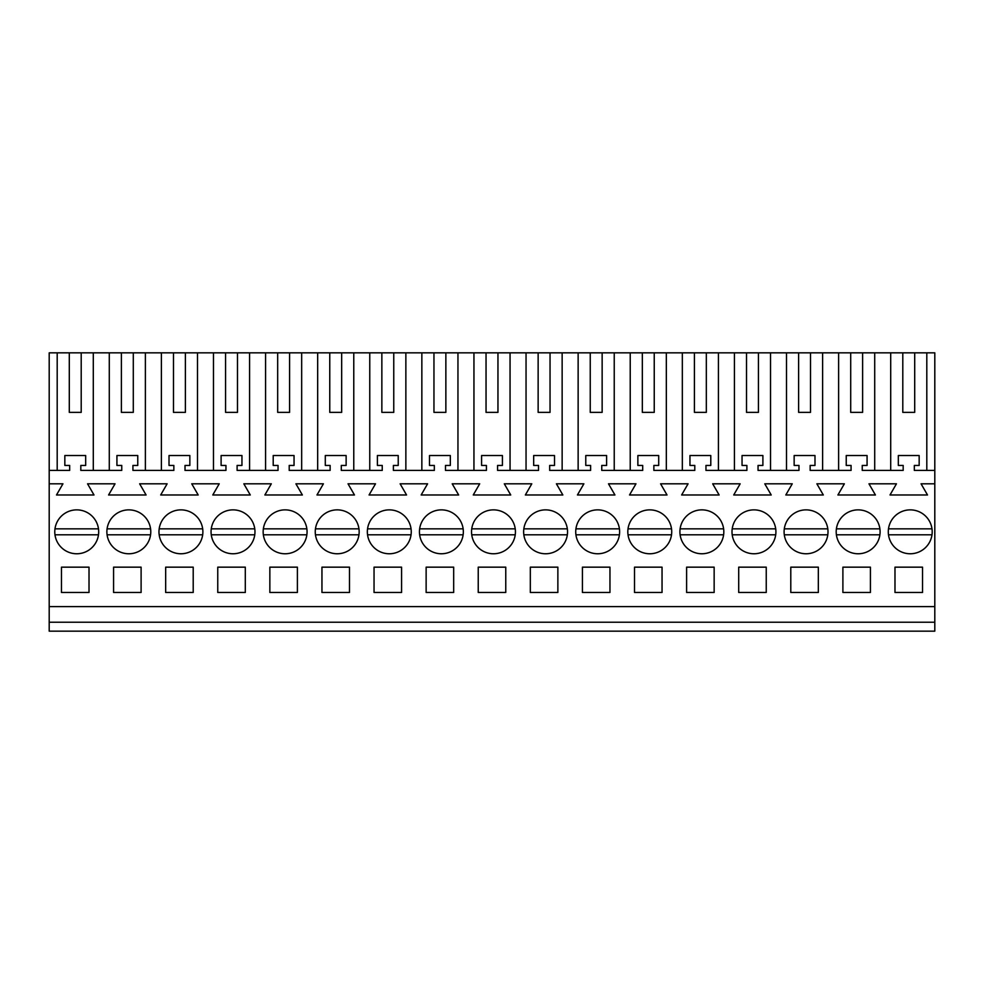 <?xml version="1.0" encoding="UTF-8"?>
<svg xmlns="http://www.w3.org/2000/svg" width="984" height="984" viewBox="0 0 984 984"><rect width="100%" height="100%" fill="white"/><g stroke="black" fill="none" stroke-linecap="round" stroke-linejoin="round"><path stroke-width="1.48" d="M49.2 622.232L934.8 622.232L934.8 631.162L49.2 631.162L49.2 352.838L57.195 352.838L57.195 470.413M93.295 470.413L93.295 352.838L109.285 352.838L109.285 470.413M121.389 412.37L133.295 412.37L121.389 412.37L121.389 352.838L109.285 352.838M121.389 352.838L161.388 352.838L161.388 470.413M173.479 412.37L185.386 412.37L173.479 412.37L173.479 352.838L161.388 352.838M173.479 352.838L213.479 352.838L213.479 470.413M225.57 412.37L237.488 412.37L225.57 412.37L225.57 352.838L213.479 352.838M225.57 352.838L265.569 352.838L265.569 470.413M277.673 412.37L289.579 412.37L277.673 412.37L277.673 352.838L265.569 352.838M277.673 352.838L317.672 352.838L317.672 470.413M329.763 412.37L341.669 412.37L329.763 412.37L329.763 352.838L317.672 352.838M329.763 352.838L369.763 352.838L369.763 470.413M381.853 412.37L393.76 412.37L381.853 412.37L381.853 352.838L369.763 352.838M381.853 352.838L421.853 352.838L421.853 470.413M433.956 412.37L445.863 412.37L433.956 412.37L433.956 352.838L421.853 352.838M433.956 352.838L473.944 352.838L473.944 470.413M486.047 412.37L497.953 412.37L486.047 412.37L486.047 352.838L473.944 352.838M486.047 352.838L526.046 352.838L526.046 470.413M538.137 412.37L550.044 412.37L538.137 412.37L538.137 352.838L526.046 352.838M538.137 352.838L578.137 352.838L578.137 470.413M590.24 412.37L602.147 412.37L590.24 412.37L590.24 352.838L578.137 352.838M590.24 352.838L630.227 352.838L630.227 470.413M642.331 412.37L654.237 412.37L642.331 412.37L642.331 352.838L630.227 352.838M642.331 352.838L682.33 352.838L682.33 470.413M694.421 412.37L706.327 412.37L694.421 412.37L694.421 352.838L682.33 352.838M694.421 352.838L734.421 352.838L734.421 470.413M746.512 412.37L758.43 412.37L746.512 412.37L746.512 352.838L734.421 352.838M746.512 352.838L786.511 352.838L786.511 470.413M798.614 412.37L810.521 412.37L798.614 412.37L798.614 352.838L786.511 352.838M798.614 352.838L838.614 352.838L838.614 470.413M850.705 412.37L862.611 412.37L850.705 412.37L850.705 352.838L838.614 352.838M850.705 352.838L934.8 352.838L934.8 622.232M69.298 412.37L81.205 412.37L69.298 412.37L69.298 352.838L57.195 352.838M69.298 352.838L93.295 352.838M49.2 606.611L934.8 606.611M49.2 483.808L62.939 483.808L56.494 494.977L93.997 494.977L87.551 483.808L115.03 483.808L108.584 494.977L146.087 494.977L139.642 483.808L167.132 483.808L160.687 494.977L198.19 494.977L191.745 483.808L219.223 483.808L212.778 494.977L250.28 494.977L243.835 483.808L271.313 483.808L264.868 494.977L302.371 494.977L295.926 483.808L323.416 483.808L316.971 494.977L354.474 494.977L348.029 483.808L375.507 483.808L369.062 494.977L406.564 494.977L400.119 483.808L427.597 483.808L421.152 494.977L458.655 494.977L452.209 483.808L479.7 483.808L473.255 494.977L510.745 494.977L504.3 483.808L531.791 483.808L525.345 494.977L562.848 494.977L556.403 483.808L583.881 483.808L577.436 494.977L614.938 494.977L608.493 483.808L635.971 483.808L629.526 494.977L667.029 494.977L660.584 483.808L688.074 483.808L681.629 494.977L719.132 494.977L712.687 483.808L740.165 483.808L733.72 494.977L771.222 494.977L764.777 483.808L792.255 483.808L785.81 494.977L823.313 494.977L816.868 483.808L844.358 483.808L837.913 494.977L875.416 494.977L868.97 483.808L896.449 483.808L890.003 494.977L927.506 494.977L921.061 483.808L934.8 483.808M61.475 567.165L61.475 592.466L89.015 592.466L89.015 567.165L61.475 567.165M193.208 592.466L165.669 592.466L165.669 567.165L193.208 567.165L193.208 592.466M113.578 567.165L113.578 592.466L141.106 592.466L141.106 567.165L113.578 567.165M191.45 551.077A21.956 21.956 0 0 0 200.195 521.286A21.956 21.956 0 0 0 170.404 512.553A21.956 21.956 0 0 0 161.659 542.344A21.956 21.956 0 0 0 191.45 551.077M842.894 567.165L842.894 592.466L870.422 592.466L870.422 567.165L842.894 567.165M269.85 567.165L269.85 592.466L297.389 592.466L297.389 567.165L269.85 567.165M795.527 512.553A21.956 21.956 0 0 0 786.782 542.344A21.956 21.956 0 0 0 816.572 551.077A21.956 21.956 0 0 0 825.318 521.286A21.956 21.956 0 0 0 795.527 512.553M426.133 567.165L426.133 592.466L453.673 592.466L453.673 567.165L426.133 567.165M478.236 567.165L505.764 567.165L505.764 592.466L478.236 592.466L478.236 567.165M401.583 592.466L401.583 567.165L374.043 567.165L374.043 592.466L401.583 592.466M349.48 592.466L321.952 592.466L321.952 567.165L349.48 567.165L349.48 592.466M691.334 512.553A21.956 21.956 0 0 0 682.601 542.344A21.956 21.956 0 0 0 712.391 551.077A21.956 21.956 0 0 0 721.137 521.286A21.956 21.956 0 0 0 691.334 512.553M556.108 551.077A21.956 21.956 0 0 0 564.853 521.286A21.956 21.956 0 0 0 535.062 512.553A21.956 21.956 0 0 0 526.317 542.344A21.956 21.956 0 0 0 556.108 551.077M530.327 567.165L557.866 567.165L557.866 592.466L530.327 592.466L530.327 567.165M582.417 567.165L582.417 592.466L609.957 592.466L609.957 567.165L582.417 567.165M714.15 592.466L686.611 592.466L686.611 567.165L714.15 567.165L714.15 592.466M634.52 567.165L634.52 592.466L662.048 592.466L662.048 567.165L634.52 567.165M245.299 592.466L245.299 567.165L217.759 567.165L217.759 592.466L245.299 592.466M347.733 551.077A21.956 21.956 0 0 0 356.479 521.286A21.956 21.956 0 0 0 326.676 512.553A21.956 21.956 0 0 0 317.943 542.344A21.956 21.956 0 0 0 347.733 551.077M482.959 512.553A21.956 21.956 0 0 0 474.226 542.344A21.956 21.956 0 0 0 504.017 551.077A21.956 21.956 0 0 0 512.75 521.286A21.956 21.956 0 0 0 482.959 512.553M222.495 512.553A21.956 21.956 0 0 0 213.749 542.344A21.956 21.956 0 0 0 243.54 551.077A21.956 21.956 0 0 0 252.285 521.286A21.956 21.956 0 0 0 222.495 512.553M430.869 512.553A21.956 21.956 0 0 0 422.124 542.344A21.956 21.956 0 0 0 451.914 551.077A21.956 21.956 0 0 0 460.66 521.286A21.956 21.956 0 0 0 430.869 512.553M818.331 592.466L790.792 592.466L790.792 567.165L818.331 567.165L818.331 592.466M738.701 567.165L738.701 592.466L766.241 592.466L766.241 567.165L738.701 567.165M743.437 512.553A21.956 21.956 0 0 0 734.691 542.344A21.956 21.956 0 0 0 764.482 551.077A21.956 21.956 0 0 0 773.227 521.286A21.956 21.956 0 0 0 743.437 512.553M274.585 512.553A21.956 21.956 0 0 0 265.84 542.344A21.956 21.956 0 0 0 295.643 551.077A21.956 21.956 0 0 0 304.376 521.286A21.956 21.956 0 0 0 274.585 512.553M639.243 512.553A21.956 21.956 0 0 0 630.51 542.344A21.956 21.956 0 0 0 660.301 551.077A21.956 21.956 0 0 0 669.034 521.286A21.956 21.956 0 0 0 639.243 512.553M378.779 512.553A21.956 21.956 0 0 0 370.033 542.344A21.956 21.956 0 0 0 399.824 551.077A21.956 21.956 0 0 0 408.569 521.286A21.956 21.956 0 0 0 378.779 512.553M868.675 551.077A21.956 21.956 0 0 0 877.408 521.286A21.956 21.956 0 0 0 847.618 512.553A21.956 21.956 0 0 0 838.885 542.344A21.956 21.956 0 0 0 868.675 551.077M139.359 551.077A21.956 21.956 0 0 0 148.092 521.286A21.956 21.956 0 0 0 118.301 512.553A21.956 21.956 0 0 0 109.568 542.344A21.956 21.956 0 0 0 139.359 551.077M894.985 567.165L922.525 567.165L922.525 592.466L894.985 592.466L894.985 567.165M920.766 551.077A21.956 21.956 0 0 0 929.511 521.286A21.956 21.956 0 0 0 899.72 512.553A21.956 21.956 0 0 0 890.975 542.344A21.956 21.956 0 0 0 920.766 551.077M87.256 551.077A21.956 21.956 0 0 0 96.001 521.286A21.956 21.956 0 0 0 66.211 512.553A21.956 21.956 0 0 0 57.466 542.344A21.956 21.956 0 0 0 87.256 551.077M587.153 512.553A21.956 21.956 0 0 0 578.408 542.344A21.956 21.956 0 0 0 608.198 551.077A21.956 21.956 0 0 0 616.943 521.286A21.956 21.956 0 0 0 587.153 512.553M49.2 470.413L69.667 470.413L69.667 465.444L64.833 465.444L64.833 455.531L85.669 455.531L85.669 465.444L80.823 465.444L80.823 470.413L121.758 470.413L121.758 465.444L116.924 465.444L116.924 455.531L137.76 455.531L137.76 465.444L132.926 465.444L132.926 470.413L173.848 470.413L173.848 465.444L169.014 465.444L169.014 455.531L189.85 455.531L189.85 465.444L185.017 465.444L185.017 470.413L225.951 470.413L225.951 465.444L221.105 465.444L221.105 455.531L241.953 455.531L241.953 465.444L237.107 465.444L237.107 470.413L278.041 470.413L278.041 465.444L273.208 465.444L273.208 455.531L294.044 455.531L294.044 465.444L289.21 465.444L289.21 470.413L330.132 470.413L330.132 465.444L325.298 465.444L325.298 455.531L346.134 455.531L346.134 465.444L341.3 465.444L341.3 470.413L382.235 470.413L382.235 465.444L377.389 465.444L377.389 455.531L398.225 455.531L398.225 465.444L393.391 465.444L393.391 470.413L434.325 470.413L434.325 465.444L429.491 465.444L429.491 455.531L450.328 455.531L450.328 465.444L445.481 465.444L445.481 470.413L486.416 470.413L486.416 465.444L481.582 465.444L481.582 455.531L502.418 455.531L502.418 465.444L497.584 465.444L497.584 470.413L538.519 470.413L538.519 465.444L533.672 465.444L533.672 455.531L554.509 455.531L554.509 465.444L549.675 465.444L549.675 470.413L590.609 470.413L590.609 465.444L585.775 465.444L585.775 455.531L606.611 455.531L606.611 465.444L601.765 465.444L601.765 470.413L642.7 470.413L642.7 465.444L637.866 465.444L637.866 455.531L658.702 455.531L658.702 465.444L653.868 465.444L653.868 470.413L694.79 470.413L694.79 465.444L689.956 465.444L689.956 455.531L710.792 455.531L710.792 465.444L705.959 465.444L705.959 470.413L746.893 470.413L746.893 465.444L742.047 465.444L742.047 455.531L762.895 455.531L762.895 465.444L758.049 465.444L758.049 470.413L798.983 470.413L798.983 465.444L794.149 465.444L794.149 455.531L814.986 455.531L814.986 465.444L810.152 465.444L810.152 470.413L851.074 470.413L851.074 465.444L846.24 465.444L846.24 455.531L867.076 455.531L867.076 465.444L862.242 465.444L862.242 470.413L903.177 470.413L903.177 465.444L898.331 465.444L898.331 455.531L919.167 455.531L919.167 465.444L914.333 465.444L914.333 470.413L934.8 470.413M81.205 412.37L81.205 352.838M926.805 352.838L926.805 470.413M902.795 352.838L902.795 412.37L914.702 412.37L914.702 352.838M890.704 470.413L890.704 352.838M902.795 412.37L914.702 412.37M874.714 352.838L874.714 470.413M145.386 352.838L145.386 470.413M133.295 412.37L133.295 352.838M197.489 352.838L197.489 470.413M185.386 412.37L185.386 352.838M249.579 352.838L249.579 470.413M237.488 412.37L237.488 352.838M301.67 352.838L301.67 470.413M289.579 412.37L289.579 352.838M353.773 352.838L353.773 470.413M341.669 412.37L341.669 352.838M405.863 352.838L405.863 470.413M393.76 412.37L393.76 352.838M457.954 352.838L457.954 470.413M445.863 412.37L445.863 352.838M510.056 352.838L510.056 470.413M497.953 412.37L497.953 352.838M562.147 352.838L562.147 470.413M550.044 412.37L550.044 352.838M614.237 352.838L614.237 470.413M602.147 412.37L602.147 352.838M666.328 352.838L666.328 470.413M654.237 412.37L654.237 352.838M718.431 352.838L718.431 470.413M706.327 412.37L706.327 352.838M770.521 352.838L770.521 470.413M758.43 412.37L758.43 352.838M822.612 352.838L822.612 470.413M810.521 412.37L810.521 352.838M862.611 412.37L862.611 352.838M54.981 534.792A21.956 21.956 0 0 0 98.486 534.792L54.981 534.792M98.486 528.838L54.981 528.838M150.577 528.838L107.084 528.838M107.084 534.792L150.577 534.792M159.174 534.792A21.956 21.956 0 0 0 202.679 534.792L159.174 534.792M202.679 528.838L159.174 528.838M254.77 528.838L211.265 528.838M211.265 534.792L254.77 534.792M263.355 534.792A21.956 21.956 0 0 0 306.86 534.792L263.355 534.792M306.86 528.838L263.355 528.838M358.963 528.838L315.458 528.838M315.458 534.792L358.963 534.792M411.054 528.838L367.549 528.838M367.549 534.792L411.054 534.792M463.144 528.838L419.639 528.838M419.639 534.792L463.144 534.792M515.235 528.838L471.742 528.838M471.742 534.792L515.235 534.792M567.337 528.838L523.832 528.838M523.832 534.792L567.337 534.792M619.428 528.838L575.923 528.838M575.923 534.792L619.428 534.792M671.519 528.838L628.026 528.838M628.026 534.792L671.519 534.792M723.621 528.838L680.116 528.838M680.116 534.792L723.621 534.792M775.712 528.838L732.207 528.838M732.207 534.792L775.712 534.792M827.802 528.838L784.297 528.838M784.297 534.792L827.802 534.792M879.893 528.838L836.4 528.838M836.4 534.792L879.893 534.792M931.996 528.838L888.49 528.838M888.49 534.792L931.996 534.792"/></g></svg>
